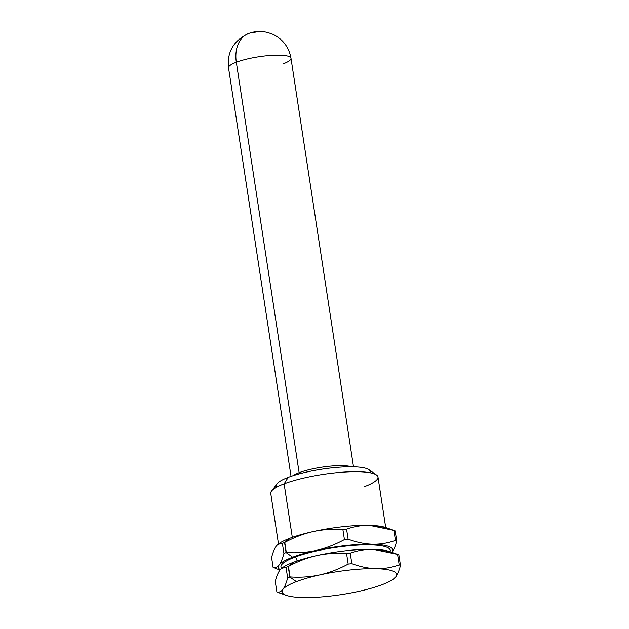 <?xml version="1.0" encoding="UTF-8"?>
<svg xmlns="http://www.w3.org/2000/svg" width="629" height="629" viewBox="0 0 629 629"><rect width="100%" height="100%" fill="white"/><g stroke="black" fill="none" stroke-linecap="round" stroke-linejoin="round"><path stroke-width="0.94" d="M299.207 473.889A5.268 3.766 69.2 0 0 299.129 472.694A31.592 6.353 -8.7 0 1 351.312 466.765A31.592 6.353 171.3 0 0 299.129 472.694A5.268 3.766 -110.8 0 1 299.207 473.889M293.13 475.666A31.592 6.353 -8.7 0 1 299.129 472.694A31.592 6.353 171.3 0 0 293.13 475.666M255.083 32.449A31.592 22.581 69.2 0 0 248.541 33.51C233.548 40.641 226.872 52.073 228.531 67.822A31.592 6.353 -8.7 0 1 236.323 62.232L299.129 472.694L236.323 62.232A31.592 6.353 -8.7 0 1 270.352 55.446A31.592 6.353 -8.7 0 1 290.991 58.261A31.592 6.353 171.3 0 0 270.352 55.446A31.592 6.353 171.3 0 0 236.323 62.232A31.592 6.353 171.3 0 0 228.531 67.822L291.046 476.357M248.541 33.51A31.592 22.581 69.2 0 0 236.323 62.232A31.592 22.581 -110.8 0 1 248.541 33.51C257.119 30.546 263.244 30.562 273.033 34.367C283.003 39.32 288.994 47.285 290.991 58.261A31.592 6.353 171.3 0 1 283.207 63.851M278.482 543.951L270.753 493.435A54.236 10.905 -8.7 0 1 284.127 483.843L292.312 537.363L284.127 483.843A54.236 10.905 -8.7 0 1 342.546 472.19A54.236 10.905 -8.7 0 1 377.982 477.026L385.711 527.542M277.208 483.685A47.395 9.529 -8.7 0 1 288.192 477.387L284.127 483.843A54.236 10.905 171.3 0 0 271.555 491.045L277.208 483.685M284.127 483.843L288.192 477.387A47.395 9.529 -8.7 0 1 334.604 467.599A47.395 9.529 -8.7 0 1 368.909 469.651L376.496 474.989A54.236 10.905 171.3 0 0 337.246 472.638A54.236 10.905 171.3 0 0 284.127 483.843M364.608 486.618A54.236 10.905 171.3 0 0 376.496 474.989M294.576 557.239A2.634 1.879 -110.8 0 1 296.888 561.013A2.634 1.879 69.2 0 0 294.576 557.239A55.289 11.118 -8.7 0 1 357.335 545.146A55.289 11.118 -8.7 0 1 390.035 551.735A55.289 11.118 171.3 0 0 357.335 545.146A55.289 11.118 171.3 0 0 294.576 557.239A55.289 11.118 171.3 0 0 281.588 568.333A55.289 11.118 -8.7 0 1 294.576 557.239M369.978 472.733A47.395 9.529 171.3 0 0 342.113 467.017A47.395 9.529 171.3 0 0 288.192 477.387A47.395 9.529 171.3 0 0 277.106 486.948M387.535 528.329L387.535 528.329A57.923 11.644 171.3 0 0 369.569 525.364A57.923 11.644 171.3 0 0 313.156 531.584A57.923 11.644 171.3 0 0 289.741 538.306A57.923 11.644 171.3 0 0 278.191 544.171M277.955 544.337L278.576 543.881A57.923 11.644 -8.7 0 1 289.741 538.306L284.552 542.52L289.741 538.306A57.923 11.644 -8.7 0 1 313.156 531.584C303.587 533.769 294.128 537.378 284.772 542.434A65.825 13.233 171.3 0 0 284.552 542.52A65.825 13.233 171.3 0 0 282.374 543.377L277.955 544.337L276.312 546.011A57.923 11.644 -8.7 0 1 276.32 545.988A57.923 11.644 171.3 0 0 276.312 546.011A57.923 11.644 171.3 0 0 276.296 546.027A57.923 11.644 -8.7 0 1 276.312 546.011C274.543 548.394 272.97 552.215 271.594 557.475L273.128 567.507A65.825 13.233 171.3 0 0 274.401 568.042A65.825 13.233 -8.7 0 1 273.128 567.507C275.392 568.018 277.413 567.138 279.197 564.873A57.923 11.644 -8.7 0 1 292.627 557.168A57.923 11.644 -8.7 0 1 316.049 550.454A57.923 11.644 -8.7 0 1 372.454 544.227A57.923 11.644 -8.7 0 1 392.016 552.419A57.923 11.644 171.3 0 0 372.454 544.227C380.246 544.376 387.912 543.11 395.452 540.429L393.911 530.396L369.569 525.364C361.769 525.223 354.103 526.489 346.571 529.162A65.825 13.233 171.3 0 0 342.891 529.571C332.662 528.855 322.748 529.524 313.156 531.584A57.923 11.644 -8.7 0 1 369.569 525.364A57.923 11.644 -8.7 0 1 385.608 527.503L392.897 530.043M280.157 569.748A57.923 11.644 -8.7 0 1 279.197 564.873A57.923 11.644 171.3 0 0 280.157 569.748M391.207 552.293L391.207 552.293A57.923 11.644 171.3 0 0 373.233 549.329A57.923 11.644 171.3 0 0 316.827 555.549A57.923 11.644 171.3 0 0 293.405 562.271A57.923 11.644 171.3 0 0 281.855 568.136M281.627 568.301L282.24 567.845A57.923 11.644 -8.7 0 1 293.405 562.271L288.224 566.485L293.405 562.271A57.923 11.644 -8.7 0 1 316.827 555.549C307.251 557.726 297.792 561.343 288.444 566.399A65.825 13.233 171.3 0 0 288.224 566.485A65.825 13.233 171.3 0 0 286.038 567.342L281.627 568.301L279.976 569.976A57.923 11.644 -8.7 0 1 279.991 569.953A57.923 11.644 171.3 0 0 279.976 569.976A57.923 11.644 171.3 0 0 279.96 569.992A57.923 11.644 -8.7 0 1 279.976 569.976C278.207 572.359 276.634 576.18 275.258 581.44L276.878 591.983A65.825 13.233 171.3 0 0 278.152 592.518A65.825 13.233 -8.7 0 1 276.878 591.983C279.134 592.494 281.155 591.614 282.94 589.349A57.923 11.644 -8.7 0 1 296.369 581.644A57.923 11.644 -8.7 0 1 319.791 574.93A57.923 11.644 -8.7 0 1 376.197 568.702A57.923 11.644 -8.7 0 1 395.751 576.903A57.923 11.644 -8.7 0 1 382.322 584.608A57.923 11.644 -8.7 0 1 358.907 591.331A57.923 11.644 -8.7 0 1 302.494 597.55A57.923 11.644 -8.7 0 1 282.94 589.349A57.923 11.644 171.3 0 0 286.454 595.411A57.923 11.644 171.3 0 0 302.494 597.55A57.923 11.644 171.3 0 0 358.907 591.331A57.923 11.644 171.3 0 0 382.322 584.608A57.923 11.644 171.3 0 0 393.487 579.034A57.923 11.644 171.3 0 0 395.751 576.903A57.923 11.644 171.3 0 0 376.197 568.702C383.989 568.852 391.655 567.586 399.195 564.905L397.583 554.361L373.233 549.329C365.441 549.188 357.775 550.454 350.235 553.127A65.825 13.233 171.3 0 0 346.563 553.536C336.326 552.812 326.412 553.489 316.827 555.549A57.923 11.644 -8.7 0 1 373.233 549.329A57.923 11.644 -8.7 0 1 389.272 551.468L396.569 554.007M395.185 530.931A65.825 13.233 171.3 0 0 393.911 530.396A65.825 13.233 -8.7 0 1 395.185 530.931L396.726 540.964A65.825 13.233 171.3 0 0 395.452 540.429A65.825 13.233 -8.7 0 1 396.726 540.964C395.35 546.224 393.778 550.045 392.009 552.427C393.778 550.045 395.35 546.224 396.726 540.964L395.185 530.931M344.433 539.603L342.891 529.571A65.825 13.233 -8.7 0 1 346.571 529.162L348.104 539.195A65.825 13.233 171.3 0 0 344.433 539.603A65.825 13.233 -8.7 0 1 348.104 539.195C356.525 542.292 364.639 543.967 372.454 544.227A57.923 11.644 171.3 0 0 316.049 550.454C325.618 548.276 335.076 544.659 344.433 539.603C335.076 544.659 325.618 548.276 316.049 550.454A57.923 11.644 171.3 0 0 292.627 557.168L286.093 552.553L284.552 542.52A65.825 13.233 -8.7 0 1 284.772 542.434L286.305 552.466A65.825 13.233 171.3 0 0 286.093 552.553A65.825 13.233 171.3 0 0 283.907 553.41L282.374 543.377A65.825 13.233 -8.7 0 1 284.552 542.52L286.093 552.553A65.825 13.233 -8.7 0 1 286.305 552.466C296.542 553.19 306.457 552.514 316.049 550.454C306.457 552.514 296.542 553.19 286.305 552.466L284.772 542.434C294.128 537.378 303.587 533.769 313.156 531.584C322.748 529.524 332.662 528.855 342.891 529.571L344.433 539.603M275.416 568.404L279.968 569.984C281.761 567.712 283.781 566.831 286.038 567.342A65.825 13.233 -8.7 0 1 288.224 566.485A65.825 13.233 -8.7 0 1 288.444 566.399L290.055 576.942A65.825 13.233 171.3 0 0 289.835 577.029L288.224 566.485L289.835 577.029A65.825 13.233 171.3 0 0 287.65 577.886L286.038 567.342L287.65 577.886A65.825 13.233 -8.7 0 1 289.835 577.029A65.825 13.233 -8.7 0 1 290.055 576.942C300.292 577.666 310.199 576.99 319.791 574.93C329.36 572.752 338.827 569.135 348.175 564.079L346.563 553.536A65.825 13.233 -8.7 0 1 350.235 553.127L351.847 563.67A65.825 13.233 171.3 0 0 348.175 564.079A65.825 13.233 -8.7 0 1 351.847 563.67C360.268 566.768 368.382 568.443 376.197 568.702A57.923 11.644 171.3 0 0 319.791 574.93A57.923 11.644 171.3 0 0 296.369 581.644L289.835 577.029L296.369 581.644A57.923 11.644 171.3 0 0 282.94 589.349C284.709 586.967 286.281 583.146 287.65 577.886C286.281 583.146 284.709 586.967 282.94 589.349C281.155 591.614 279.134 592.494 276.878 591.983L275.258 581.44C276.634 576.18 278.207 572.359 279.976 569.976M283.907 553.41A65.825 13.233 -8.7 0 1 286.093 552.553L292.627 557.168A57.923 11.644 171.3 0 0 279.197 564.873C280.966 562.491 282.531 558.67 283.907 553.41C282.531 558.67 280.966 562.491 279.197 564.873C277.413 567.138 275.392 568.018 273.128 567.507L271.594 557.475C272.97 552.215 274.543 548.394 276.312 546.011C278.097 543.747 280.117 542.866 282.374 543.377L283.907 553.41M393.872 578.743L395.751 576.903C397.52 574.521 399.093 570.7 400.469 565.44L398.857 554.896A65.825 13.233 171.3 0 0 397.583 554.361A65.825 13.233 -8.7 0 1 398.857 554.896L400.469 565.44A65.825 13.233 171.3 0 0 399.195 564.905A65.825 13.233 -8.7 0 1 400.469 565.44C399.093 570.7 397.52 574.521 395.751 576.903L393.487 579.034M279.166 592.872L286.454 595.411M369.569 525.364C377.376 525.624 385.491 527.306 393.911 530.396L395.452 540.429C387.912 543.11 380.246 544.376 372.454 544.227C364.639 543.967 356.525 542.292 348.104 539.195L346.571 529.162C354.103 526.489 361.769 525.223 369.569 525.364M376.197 568.702C368.382 568.443 360.268 566.768 351.847 563.67L350.235 553.127C357.775 550.454 365.441 549.188 373.233 549.329C381.048 549.589 389.162 551.271 397.583 554.361L399.195 564.905C391.655 567.586 383.989 568.852 376.197 568.702M319.791 574.93C310.199 576.99 300.292 577.666 290.055 576.942L288.444 566.399C297.792 561.343 307.251 557.726 316.827 555.549C326.412 553.489 336.326 552.812 346.563 553.536L348.175 564.079C338.827 569.135 329.36 572.744 319.791 574.93M353.506 466.804L290.991 58.261"/></g></svg>
